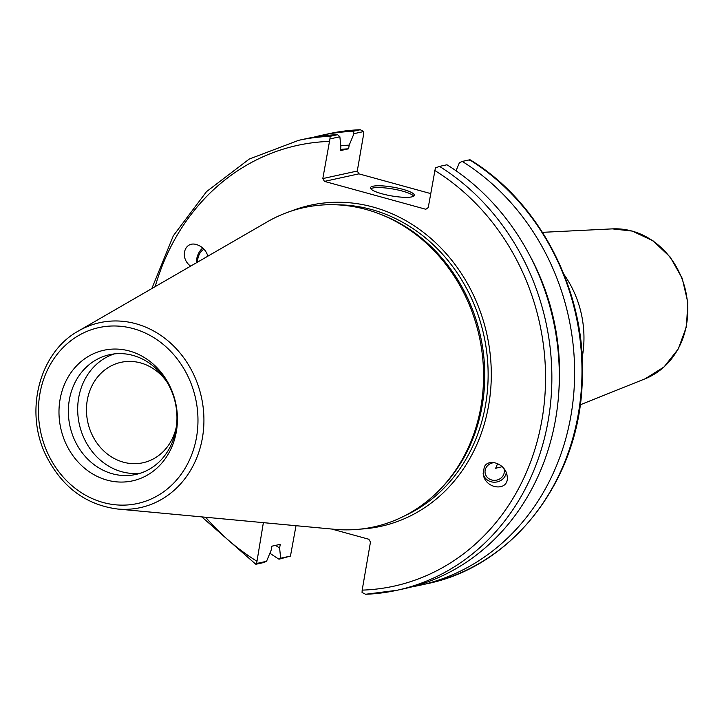 <?xml version="1.0" encoding="UTF-8"?>
<svg xmlns="http://www.w3.org/2000/svg" width="724" height="724" viewBox="0 0 724 724"><rect width="100%" height="100%" fill="white"/><g stroke="black" fill="none" stroke-linecap="round" stroke-linejoin="round"><path stroke-width="1.09" d="M564.041 274.55A98.265 86.473 77.7 0 1 582.413 356.19A98.265 86.473 77.7 0 1 582.187 357.457M313.782 137.189A230.286 202.657 77.7 0 1 321.402 135.352L328.759 133.741A230.286 202.657 77.7 0 1 360.262 129.732L363.792 131.524L363.692 133.877L357.276 171.027L322.804 178.575L324.452 181.389L358.914 173.851L357.276 171.027M358.914 173.851L430.662 193.58M296.007 525.705L290.46 556.077L278.993 559.209A230.286 202.657 77.7 0 1 269.907 553.208M497.632 463.559L495.678 468.247L502.212 466.681M494.8 462.636A9.674 8.842 172 0 0 485.107 472.826A9.674 8.842 172 0 0 494.157 480.347A9.674 8.842 172 0 0 504.266 470.148A9.674 8.842 172 0 0 503.85 468.482M483.143 473.415A11.702 10.697 172 0 0 492.845 482.112A11.702 10.697 172 0 0 505.09 476.13A11.702 10.697 172 0 0 506.257 472.691M484.293 466.944C488.827 457.459 506.031 464.256 507.126 475.967C509.931 492.012 484.845 489.714 483.189 473.777L484.293 466.944M456.048 170.773L459.414 162.674L462.265 161.425A230.286 202.657 77.7 0 1 573.372 397.838A230.286 202.657 77.7 0 1 419.866 585.282A230.286 202.657 77.7 0 1 412.173 586.784M529.099 254.278A217.227 191.163 77.7 0 1 558.901 390.471M290.46 556.077L280.641 558.222L279.618 548.014L280.251 544.348L271.934 546.168L271.301 549.833L266.541 561.308L256.622 563.48L263.373 522.656M256.233 564.186L256.622 563.48L256.233 564.186L263.681 562.557L266.541 561.308M298.632 140.329L306.089 138.7A230.286 202.657 77.7 0 1 337.592 134.691L330.135 136.329A230.286 202.657 -102.3 0 0 298.632 140.329L249.264 159.054L206.539 191.607L173.326 235.771L151.814 288.577M322.804 178.575L329.954 138.927L339.873 136.755L337.592 134.691M339.873 136.755L340.886 146.963L340.262 150.628L348.57 148.809L349.203 145.144L353.973 133.668L363.792 131.524M279.618 548.014A217.227 191.163 77.7 0 1 275.554 545.38M197.525 262.151A9.674 5.104 106.1 0 1 204.159 249.373M202.883 248.097A11.702 6.172 -73.9 0 0 198.928 252.649A11.702 6.172 -73.9 0 0 196.349 262.83M190.647 266.124C179.29 258.169 184.394 240.477 196.838 244.667C202.394 246.585 206.078 250.413 207.879 256.169M176.439 426.3A51.404 45.241 77.7 0 1 142.981 462.763A51.404 45.241 77.7 0 1 123.415 462.183A51.404 45.241 77.7 0 1 86.473 411.196A51.404 45.241 77.7 0 1 120.998 362.326A51.404 45.241 77.7 0 1 166.629 381.476M331.728 529.045L368.824 539.244L370.471 542.068L362.172 590.123L362.063 592.476L365.593 594.268A230.286 202.657 -102.3 0 0 397.096 590.259A230.286 202.657 -102.3 0 0 550.611 402.825A230.286 202.657 -102.3 0 0 439.504 166.402L435.396 167.923L428.246 207.571L425.821 209.272L324.452 181.389M378.218 213.426L380.308 214.213A162.031 142.583 77.7 0 1 482.193 405.521A162.031 142.583 77.7 0 1 440.445 489.017L438.88 490.61A163.434 143.823 77.7 0 1 334.479 529.298L117.56 509.017A94.681 83.314 -102.3 0 0 202.43 437.803A94.681 83.314 -102.3 0 0 135.85 323.728A94.681 83.314 -102.3 0 0 78.581 330.913L267.201 221.87A163.434 143.823 77.7 0 1 378.218 213.426A163.434 143.823 77.7 0 1 480.98 406.39A163.434 143.823 77.7 0 1 438.88 490.61M321.402 135.352A230.286 202.657 77.7 0 1 352.905 131.343L360.262 129.732L328.759 133.741M280.641 558.222L278.993 559.209M469.233 160.52L469.623 159.814A230.286 202.657 77.7 0 1 580.729 396.227A230.286 202.657 77.7 0 1 427.223 583.671C511.832 566.63 577.526 482.51 582.06 386.118C588.458 296.858 542.376 203.58 470.084 159.787M439.504 166.402L446.952 164.773A230.286 202.657 77.7 0 1 558.059 401.196A230.286 202.657 77.7 0 1 404.553 588.63L397.096 590.259L365.593 594.268M329.954 138.927L330.135 136.329M60.038 399.558A66.861 58.834 77.7 0 1 129.352 350.995A66.861 58.834 77.7 0 1 176.366 431.558A66.861 58.834 77.7 0 1 107.052 480.121A66.861 58.834 77.7 0 1 60.038 399.558M462.265 161.425L469.623 159.814M352.905 131.343L353.973 133.668M413.748 196.168A22.29 4.444 9.8 0 0 402.444 191.1A22.29 4.444 9.8 0 0 370.769 188.747M382.073 193.815A22.29 4.444 -170.2 0 1 370.453 187.76A22.29 4.444 -170.2 0 1 402.752 189.29A22.29 4.444 -170.2 0 1 414.372 195.344A22.29 4.444 -170.2 0 1 382.073 193.815M340.769 145.732A217.227 191.163 77.7 0 1 349.203 145.144M340.47 149.416A213.589 187.959 77.7 0 1 348.57 148.809M140.384 473.206A61.305 53.947 77.7 0 1 78.654 397.874A61.305 53.947 77.7 0 1 114.274 353.909M175.995 429.251A61.305 53.947 77.7 0 1 135.777 474.464A61.305 53.947 77.7 0 1 69.332 399.91A61.305 53.947 77.7 0 1 109.559 354.697A61.305 53.947 77.7 0 1 175.995 429.251M645.184 378.77L664.062 366.941L678.288 348.932L686.461 326.624L687.8 302.252L682.189 278.26L670.198 257.065L652.994 240.784L632.287 231.092L612.377 228.875A77.549 68.246 77.7 0 1 631.998 231.065A77.549 68.246 77.7 0 1 686.533 324.506A77.549 68.246 77.7 0 1 645.184 378.77L580.223 404.816M336.751 204.82A162.031 142.583 77.7 0 1 371.629 209.553A162.031 142.583 77.7 0 1 485.569 404.779A162.031 142.583 77.7 0 1 404.797 515.75M360.597 529.09A164.366 144.646 -102.3 0 0 491.162 381.602A164.366 144.646 -102.3 0 0 373.113 207.055A164.366 144.646 -102.3 0 0 291.012 211.155M434.662 170.421A225.607 198.539 77.7 0 1 541.977 419.757A225.607 198.539 77.7 0 1 362.172 590.123M256.73 561.118A225.607 198.539 77.7 0 1 205.643 517.253M155.18 286.632A225.607 198.539 77.7 0 1 329.221 141.424M133.225 328.606A90.047 79.242 77.7 0 1 196.548 437.106A90.047 79.242 77.7 0 1 103.179 502.51A90.047 79.242 77.7 0 1 39.856 394.01A90.047 79.242 77.7 0 1 133.225 328.606M612.377 228.875L542.475 232.332M201.779 516.891L255.771 564.213M117.56 509.017C85.731 504.827 61.875 486.971 45.983 455.441C24.082 411.304 39.322 352.253 78.581 330.913M419.866 585.282L427.223 583.671"/></g></svg>
